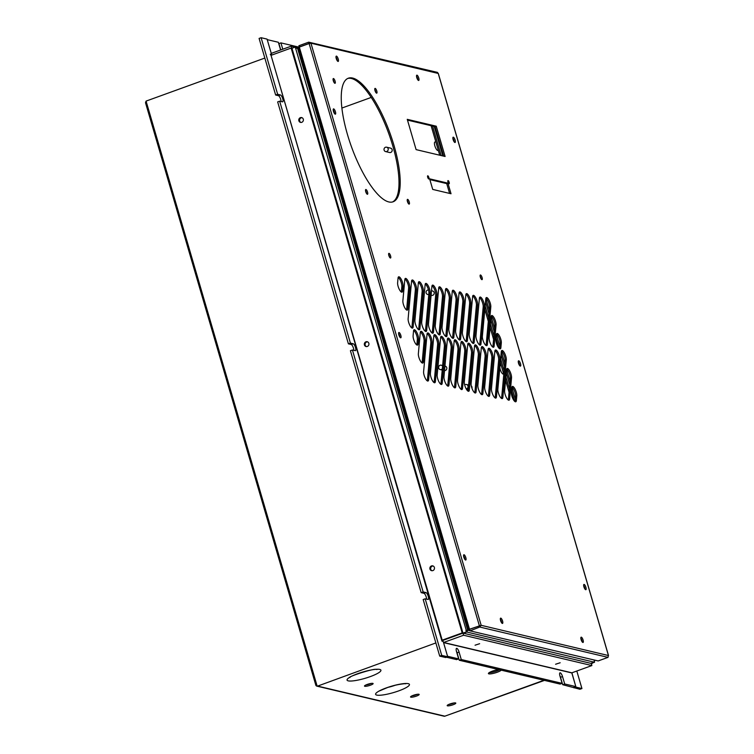 <?xml version="1.0" encoding="UTF-8"?>
<svg xmlns="http://www.w3.org/2000/svg" width="754" height="754" viewBox="0 0 754 754"><rect width="100%" height="100%" fill="white"/><g stroke="black" fill="none" stroke-linecap="round" stroke-linejoin="round"><path stroke-width="1.13" d="M298.471 47.031L280.931 42.884L278.923 43.609L280.78 49.953M280.611 50.009A3.647 1.131 70.1 0 1 280.516 49.679L278.349 42.271L267.227 39.642L271.289 53.374L291.327 46.126L291.949 48.247L291.148 48.058L462.183 632.926L442.202 640.165L271.035 55.325L441.665 640.099L441.976 641.154L443.201 641.447L447.697 656.8L445.689 657.526L439.714 656.121L423.173 599.524L425.181 598.799L441.721 655.386L439.714 656.121M282.788 49.227L280.931 42.884M298.443 47.577L295.747 47.172L296.068 48.275L295.766 47.163L297.396 48.124M441.844 640.702L462.975 633.115L291.949 48.247L295.257 47.05L291.327 46.126M573.803 687.328L575.811 686.602L564.689 683.972L562.682 684.698L579.93 689.269L581.937 688.543L576.81 671.013M571.768 672.775L575.971 687.13L573.964 687.855M575.971 687.13L581.937 688.543M591.372 663.878L591.918 663.2M575.811 686.602L571.89 672.804L443.616 642.474L463.597 635.236L462.975 633.115L592.041 663.633M479.638 643.709L475.058 645.207L479.638 643.709M560.165 662.757L555.585 664.246L560.165 662.757M459.243 660.24L461.25 659.514L562.107 683.36L560.099 684.085L459.243 660.24L457.075 652.832A3.647 1.131 70.1 0 0 456.358 651.004M461.25 659.514L459.082 652.097A3.647 1.131 70.1 0 0 456.538 648.365A3.647 1.131 70.1 0 0 456.49 651.484L458.658 658.902L447.537 656.272L443.55 642.615L571.824 672.945M562.682 684.698L560.514 677.29A3.647 1.131 70.1 0 0 559.807 675.461M564.689 683.972L562.522 676.564A3.647 1.131 70.1 0 0 559.986 672.822A3.647 1.131 70.1 0 0 559.939 675.952L562.107 683.36M446.509 657.234L456.651 659.627L458.658 658.902M462.183 632.926L442.994 640.353A2.356 2.196 -76.7 0 0 441.957 641.117M590.768 663.332L594.567 662.238L591.249 663.445L591.871 665.565L571.89 672.804M463.597 635.236L591.871 665.565M303.287 119.189A2.469 2.3 -76.7 0 0 299.404 118.35A2.469 2.3 -76.7 0 0 300.516 122.393A2.469 2.3 -76.7 0 0 303.287 119.189M302.043 117.718A2.469 2.3 -76.7 0 0 300.921 122.45M368.838 343.334A2.469 2.3 -76.7 0 0 364.955 342.495A2.469 2.3 -76.7 0 0 366.058 346.538A2.469 2.3 -76.7 0 0 368.838 343.334M367.584 341.854A2.469 2.3 -76.7 0 0 366.463 346.595M434.379 567.47A2.469 2.3 -76.7 0 0 430.496 566.631A2.469 2.3 -76.7 0 0 431.599 570.674A2.469 2.3 -76.7 0 0 434.379 567.47M433.126 566A2.469 2.3 -76.7 0 0 432.004 570.731M279.659 101.177L350.403 343.108L348.395 343.833L277.651 101.903L279.659 101.177L282.448 101.828A3.647 1.131 70.1 0 0 282.684 101.828A3.647 1.131 70.1 0 0 282.627 98.35A3.647 1.131 70.1 0 0 280.431 94.947L277.651 94.288L261.101 37.7L259.093 38.426L275.644 95.023L277.651 94.288M281.072 101.507A3.647 1.131 70.1 0 0 280.158 97.907A3.647 1.131 70.1 0 0 278.424 95.673L275.644 95.023M352.42 349.988L423.164 591.918L421.156 592.644L350.412 350.714L352.42 349.988L355.209 350.648A3.647 1.131 70.1 0 0 355.445 350.638A3.647 1.131 70.1 0 0 355.388 347.16A3.647 1.131 70.1 0 0 353.192 343.758L350.403 343.108M353.833 350.318A3.647 1.131 70.1 0 0 352.919 346.717A3.647 1.131 70.1 0 0 351.185 344.493L348.395 343.833M426.585 599.128A3.647 1.131 70.1 0 0 425.68 595.528A3.647 1.131 70.1 0 0 423.946 593.304L421.156 592.644M425.181 598.799L427.961 599.458A3.647 1.131 70.1 0 0 428.197 599.449A3.647 1.131 70.1 0 0 428.14 595.971A3.647 1.131 70.1 0 0 425.953 592.578L423.164 591.918M261.101 37.7L267.067 39.114L271.563 54.467L270.516 54.844M441.721 655.386L447.697 656.8M271.563 54.467L270.328 54.175L271.035 55.325M271.176 55.296L291.148 48.058M480.534 274.993A2.469 0.763 70.1 0 0 480.373 274.993A2.469 0.763 70.1 0 0 480.411 277.349A2.469 0.763 70.1 0 0 481.9 279.649A2.469 0.763 70.1 0 0 482.06 279.64A2.469 0.763 70.1 0 0 482.013 277.293A2.469 0.763 70.1 0 0 480.534 274.993M389.026 253.353A2.469 0.763 70.1 0 0 388.866 253.363A2.469 0.763 70.1 0 0 388.904 255.71A2.469 0.763 70.1 0 0 390.383 258.009A2.469 0.763 70.1 0 0 390.544 258.009A2.469 0.763 70.1 0 0 390.506 255.653A2.469 0.763 70.1 0 0 389.026 253.353M428.875 177.529A1.687 0.528 70.1 0 0 427.707 175.805A1.687 0.528 70.1 0 0 427.678 177.247A1.687 0.528 70.1 0 0 428.856 178.971A1.687 0.528 70.1 0 0 428.875 177.529M449.167 182.327A1.687 0.528 70.1 0 0 447.999 180.602A1.687 0.528 70.1 0 0 447.97 182.044A1.687 0.528 70.1 0 0 449.148 183.769A1.687 0.528 70.1 0 0 449.167 182.327M400.826 335.379A2.809 0.877 70.1 0 0 398.875 332.505A2.809 0.877 70.1 0 0 398.838 334.917A2.809 0.877 70.1 0 0 400.789 337.792A2.809 0.877 70.1 0 0 400.826 335.379M399.874 337.161A2.809 0.877 70.1 0 0 399.62 335.822A2.809 0.877 70.1 0 0 398.583 333.57M520.505 363.682A2.809 0.877 70.1 0 0 518.554 360.808A2.809 0.877 70.1 0 0 518.516 363.211A2.809 0.877 70.1 0 0 520.467 366.086A2.809 0.877 70.1 0 0 520.505 363.682M519.563 365.454A2.809 0.877 70.1 0 0 519.299 364.116A2.809 0.877 70.1 0 0 518.262 361.873M495.001 350.591A5.617 1.744 -109.9 0 1 498.168 356.19A5.617 1.744 -109.9 0 1 498.677 359.799L495.246 397.311A5.617 1.744 -109.9 0 1 495.124 397.933M499.374 355.756A5.617 1.744 -109.9 0 1 499.883 359.356L496.452 396.877A5.617 1.744 -109.9 0 1 495.859 398.084A5.617 1.744 -109.9 0 1 492.928 394.898A5.617 1.744 -109.9 0 1 491.448 388.725L494.878 351.213A5.617 1.744 -109.9 0 1 495.463 350.007A5.617 1.744 -109.9 0 1 499.374 355.756M488.215 348.885A5.617 1.744 -109.9 0 1 491.382 354.484A5.617 1.744 -109.9 0 1 491.891 358.093L488.46 395.614A5.617 1.744 -109.9 0 1 488.338 396.227M492.588 354.05A5.617 1.744 -109.9 0 1 493.097 357.66L489.666 395.171A5.617 1.744 -109.9 0 1 489.082 396.378A5.617 1.744 -109.9 0 1 486.141 393.192A5.617 1.744 -109.9 0 1 484.662 387.019L488.092 349.507A5.617 1.744 -109.9 0 1 488.686 348.301A5.617 1.744 -109.9 0 1 492.588 354.05M481.429 347.179A5.617 1.744 -109.9 0 1 484.596 352.778A5.617 1.744 -109.9 0 1 485.114 356.388L481.674 393.908A5.617 1.744 -109.9 0 1 481.561 394.521M485.802 352.344A5.617 1.744 -109.9 0 1 486.311 355.954L482.88 393.465A5.617 1.744 -109.9 0 1 482.296 394.672A5.617 1.744 -109.9 0 1 479.365 391.486A5.617 1.744 -109.9 0 1 477.876 385.313L481.316 347.801A5.617 1.744 -109.9 0 1 481.9 346.595A5.617 1.744 -109.9 0 1 485.802 352.344M474.643 345.473A5.617 1.744 -109.9 0 1 477.81 351.072A5.617 1.744 -109.9 0 1 478.328 354.682L474.897 392.203A5.617 1.744 -109.9 0 1 474.775 392.815M479.016 350.638A5.617 1.744 -109.9 0 1 479.535 354.248L476.094 391.76A5.617 1.744 -109.9 0 1 475.51 392.966A5.617 1.744 -109.9 0 1 472.579 389.78A5.617 1.744 -109.9 0 1 471.099 383.607L474.53 346.095A5.617 1.744 -109.9 0 1 475.114 344.889A5.617 1.744 -109.9 0 1 479.016 350.638M467.866 343.767A5.617 1.744 -109.9 0 1 471.033 349.366A5.617 1.744 -109.9 0 1 471.542 352.976L468.111 390.497A5.617 1.744 -109.9 0 1 467.989 391.109M472.24 348.932A5.617 1.744 -109.9 0 1 472.749 352.542L469.318 390.054A5.617 1.744 -109.9 0 1 468.724 391.26A5.617 1.744 -109.9 0 1 465.793 388.074A5.617 1.744 -109.9 0 1 464.313 381.901L467.744 344.389A5.617 1.744 -109.9 0 1 468.328 343.183A5.617 1.744 -109.9 0 1 472.24 348.932M461.08 342.062A5.617 1.744 -109.9 0 1 464.247 347.669A5.617 1.744 -109.9 0 1 464.756 351.27L461.325 388.791A5.617 1.744 -109.9 0 1 461.203 389.403M465.454 347.226A5.617 1.744 -109.9 0 1 465.963 350.836L462.532 388.348A5.617 1.744 -109.9 0 1 461.948 389.554A5.617 1.744 -109.9 0 1 459.007 386.368A5.617 1.744 -109.9 0 1 457.527 380.204L460.958 342.684A5.617 1.744 -109.9 0 1 461.552 341.477A5.617 1.744 -109.9 0 1 465.454 347.226M454.294 340.356A5.617 1.744 -109.9 0 1 457.461 345.963A5.617 1.744 -109.9 0 1 457.97 349.564L454.539 387.085A5.617 1.744 -109.9 0 1 454.426 387.697M458.668 345.521A5.617 1.744 -109.9 0 1 459.177 349.13L455.746 386.651A5.617 1.744 -109.9 0 1 455.162 387.848A5.617 1.744 -109.9 0 1 452.23 384.663A5.617 1.744 -109.9 0 1 450.741 378.499L454.181 340.978A5.617 1.744 -109.9 0 1 454.766 339.771A5.617 1.744 -109.9 0 1 458.668 345.521M447.508 338.65A5.617 1.744 -109.9 0 1 450.675 344.258A5.617 1.744 -109.9 0 1 451.194 347.858L447.763 385.379A5.617 1.744 -109.9 0 1 447.64 385.991M451.882 343.815A5.617 1.744 -109.9 0 1 452.4 347.424L448.96 384.945A5.617 1.744 -109.9 0 1 448.376 386.142A5.617 1.744 -109.9 0 1 445.444 382.957A5.617 1.744 -109.9 0 1 443.965 376.793L447.395 339.272A5.617 1.744 -109.9 0 1 447.98 338.065A5.617 1.744 -109.9 0 1 451.882 343.815M440.732 336.944A5.617 1.744 -109.9 0 1 443.899 342.552A5.617 1.744 -109.9 0 1 444.408 346.152L440.977 383.673A5.617 1.744 -109.9 0 1 440.854 384.295M445.096 342.109A5.617 1.744 -109.9 0 1 445.614 345.718L442.183 383.239A5.617 1.744 -109.9 0 1 441.59 384.446A5.617 1.744 -109.9 0 1 438.658 381.251A5.617 1.744 -109.9 0 1 437.179 375.087L440.609 337.566A5.617 1.744 -109.9 0 1 441.194 336.359A5.617 1.744 -109.9 0 1 445.096 342.109M433.946 335.238A5.617 1.744 -109.9 0 1 437.113 340.846A5.617 1.744 -109.9 0 1 437.622 344.446L434.191 381.967A5.617 1.744 -109.9 0 1 434.068 382.589M438.319 340.403A5.617 1.744 -109.9 0 1 438.828 344.012L435.397 381.533A5.617 1.744 -109.9 0 1 434.804 382.74A5.617 1.744 -109.9 0 1 431.872 379.545A5.617 1.744 -109.9 0 1 430.393 373.381L433.823 335.86A5.617 1.744 -109.9 0 1 434.417 334.653A5.617 1.744 -109.9 0 1 438.319 340.403M511.919 387.028A5.617 1.744 -109.9 0 1 515.086 392.627A5.617 1.744 -109.9 0 1 515.595 396.236L515.161 401.005A5.617 1.744 -109.9 0 1 515.039 401.628M516.292 392.193A5.617 1.744 -109.9 0 1 516.801 395.803L516.367 400.572A5.617 1.744 -109.9 0 1 515.774 401.778A5.617 1.744 -109.9 0 1 512.843 398.593A5.617 1.744 -109.9 0 1 511.363 392.419L511.796 387.65A5.617 1.744 -109.9 0 1 512.381 386.444A5.617 1.744 -109.9 0 1 516.292 392.193M506.66 369.064A5.617 1.744 -109.9 0 1 509.827 374.663A5.617 1.744 -109.9 0 1 510.345 378.263L508.403 399.413A5.617 1.744 -109.9 0 1 508.29 400.035M511.033 374.229A5.617 1.744 -109.9 0 1 511.542 377.829L509.61 398.979A5.617 1.744 -109.9 0 1 509.025 400.186A5.617 1.744 -109.9 0 1 506.094 396.99A5.617 1.744 -109.9 0 1 504.605 390.826L506.547 369.677A5.617 1.744 -109.9 0 1 507.131 368.47A5.617 1.744 -109.9 0 1 511.033 374.229M501.41 351.091A5.617 1.744 -109.9 0 1 504.577 356.689A5.617 1.744 -109.9 0 1 505.086 360.299L501.655 397.82A5.617 1.744 -109.9 0 1 501.533 398.432M505.783 356.256A5.617 1.744 -109.9 0 1 506.292 359.865L502.861 397.377A5.617 1.744 -109.9 0 1 502.268 398.583A5.617 1.744 -109.9 0 1 499.336 395.398A5.617 1.744 -109.9 0 1 497.857 389.224L501.287 351.713A5.617 1.744 -109.9 0 1 501.872 350.506A5.617 1.744 -109.9 0 1 505.783 356.256M413.654 330.346A5.617 1.744 -109.9 0 1 416.821 335.945A5.617 1.744 -109.9 0 1 417.339 339.554L416.896 344.324A5.617 1.744 -109.9 0 1 416.783 344.946M418.027 335.511A5.617 1.744 -109.9 0 1 418.536 339.112L418.102 343.89A5.617 1.744 -109.9 0 1 417.518 345.096A5.617 1.744 -109.9 0 1 414.587 341.901A5.617 1.744 -109.9 0 1 413.098 335.737L413.541 330.959A5.617 1.744 -109.9 0 1 414.125 329.752A5.617 1.744 -109.9 0 1 418.027 335.511M420.412 331.939A5.617 1.744 -109.9 0 1 423.578 337.538A5.617 1.744 -109.9 0 1 424.087 341.147L422.155 362.297A5.617 1.744 -109.9 0 1 422.033 362.91M424.785 337.104A5.617 1.744 -109.9 0 1 425.294 340.714L423.362 361.854A5.617 1.744 -109.9 0 1 422.768 363.06A5.617 1.744 -109.9 0 1 419.837 359.875A5.617 1.744 -109.9 0 1 418.357 353.701L420.289 332.561A5.617 1.744 -109.9 0 1 420.873 331.355A5.617 1.744 -109.9 0 1 424.785 337.104M427.16 333.541A5.617 1.744 -109.9 0 1 430.327 339.14A5.617 1.744 -109.9 0 1 430.836 342.74L427.405 380.261A5.617 1.744 -109.9 0 1 427.292 380.883M431.533 338.706A5.617 1.744 -109.9 0 1 432.042 342.307L428.611 379.827A5.617 1.744 -109.9 0 1 428.027 381.034A5.617 1.744 -109.9 0 1 425.086 377.839A5.617 1.744 -109.9 0 1 423.607 371.675L427.037 334.154A5.617 1.744 -109.9 0 1 427.631 332.948A5.617 1.744 -109.9 0 1 431.533 338.706M479.516 297.651A5.617 1.744 -109.9 0 1 482.683 303.249A5.617 1.744 -109.9 0 1 483.201 306.859L479.761 344.38A5.617 1.744 -109.9 0 1 479.648 344.993M483.889 302.816A5.617 1.744 -109.9 0 1 484.398 306.426L480.967 343.937A5.617 1.744 -109.9 0 1 480.383 345.144A5.617 1.744 -109.9 0 1 477.452 341.958A5.617 1.744 -109.9 0 1 475.962 335.784L479.403 298.273A5.617 1.744 -109.9 0 1 479.987 297.067A5.617 1.744 -109.9 0 1 483.889 302.816M472.73 295.945A5.617 1.744 -109.9 0 1 475.906 301.543A5.617 1.744 -109.9 0 1 476.415 305.153L472.984 342.674A5.617 1.744 -109.9 0 1 472.862 343.287M477.103 301.11A5.617 1.744 -109.9 0 1 477.621 304.72L474.181 342.231A5.617 1.744 -109.9 0 1 473.597 343.438A5.617 1.744 -109.9 0 1 470.666 340.252A5.617 1.744 -109.9 0 1 469.186 334.079L472.617 296.567A5.617 1.744 -109.9 0 1 473.201 295.361A5.617 1.744 -109.9 0 1 477.103 301.11M465.953 294.239A5.617 1.744 -109.9 0 1 469.12 299.838A5.617 1.744 -109.9 0 1 469.629 303.447L466.198 340.968A5.617 1.744 -109.9 0 1 466.076 341.581M470.326 299.404A5.617 1.744 -109.9 0 1 470.835 303.014L467.405 340.525A5.617 1.744 -109.9 0 1 466.811 341.732A5.617 1.744 -109.9 0 1 463.88 338.546A5.617 1.744 -109.9 0 1 462.4 332.373L465.831 294.861A5.617 1.744 -109.9 0 1 466.415 293.655A5.617 1.744 -109.9 0 1 470.326 299.404M459.167 292.533A5.617 1.744 -109.9 0 1 462.334 298.141A5.617 1.744 -109.9 0 1 462.843 301.741L459.412 339.262A5.617 1.744 -109.9 0 1 459.29 339.875M463.54 297.698A5.617 1.744 -109.9 0 1 464.049 301.308L460.619 338.819A5.617 1.744 -109.9 0 1 460.034 340.026A5.617 1.744 -109.9 0 1 457.094 336.84A5.617 1.744 -109.9 0 1 455.614 330.676L459.045 293.155A5.617 1.744 -109.9 0 1 459.638 291.949A5.617 1.744 -109.9 0 1 463.54 297.698M452.381 290.827A5.617 1.744 -109.9 0 1 455.548 296.435A5.617 1.744 -109.9 0 1 456.066 300.035L452.626 337.556A5.617 1.744 -109.9 0 1 452.513 338.169M456.754 295.992A5.617 1.744 -109.9 0 1 457.263 299.602L453.833 337.123A5.617 1.744 -109.9 0 1 453.248 338.32A5.617 1.744 -109.9 0 1 450.317 335.134A5.617 1.744 -109.9 0 1 448.828 328.97L452.268 291.449A5.617 1.744 -109.9 0 1 452.852 290.243A5.617 1.744 -109.9 0 1 456.754 295.992M445.595 289.121A5.617 1.744 -109.9 0 1 448.762 294.729A5.617 1.744 -109.9 0 1 449.28 298.33L445.85 335.85A5.617 1.744 -109.9 0 1 445.727 336.473M449.968 294.286A5.617 1.744 -109.9 0 1 450.487 297.896L447.047 335.417A5.617 1.744 -109.9 0 1 446.462 336.623A5.617 1.744 -109.9 0 1 443.531 333.428A5.617 1.744 -109.9 0 1 442.051 327.264L445.482 289.743A5.617 1.744 -109.9 0 1 446.066 288.537A5.617 1.744 -109.9 0 1 449.968 294.286M438.819 287.415A5.617 1.744 -109.9 0 1 441.985 293.023A5.617 1.744 -109.9 0 1 442.494 296.624L439.064 334.145A5.617 1.744 -109.9 0 1 438.941 334.767M443.192 292.58A5.617 1.744 -109.9 0 1 443.701 296.19L440.27 333.711A5.617 1.744 -109.9 0 1 439.676 334.917A5.617 1.744 -109.9 0 1 436.745 331.722A5.617 1.744 -109.9 0 1 435.265 325.558L438.696 288.037A5.617 1.744 -109.9 0 1 439.28 286.831A5.617 1.744 -109.9 0 1 443.192 292.58M432.033 285.719A5.617 1.744 -109.9 0 1 435.199 291.317A5.617 1.744 -109.9 0 1 435.708 294.918L432.278 332.439A5.617 1.744 -109.9 0 1 432.155 333.061M436.406 290.874A5.617 1.744 -109.9 0 1 436.915 294.484L433.484 332.005A5.617 1.744 -109.9 0 1 432.9 333.211A5.617 1.744 -109.9 0 1 429.959 330.016A5.617 1.744 -109.9 0 1 428.479 323.852L431.91 286.332A5.617 1.744 -109.9 0 1 432.504 285.125A5.617 1.744 -109.9 0 1 436.406 290.874M425.247 284.013A5.617 1.744 -109.9 0 1 428.413 289.611A5.617 1.744 -109.9 0 1 428.922 293.212L425.492 330.733A5.617 1.744 -109.9 0 1 425.379 331.355M429.62 289.178A5.617 1.744 -109.9 0 1 430.129 292.778L426.698 330.299A5.617 1.744 -109.9 0 1 426.114 331.506A5.617 1.744 -109.9 0 1 423.183 328.31A5.617 1.744 -109.9 0 1 421.693 322.147L425.133 284.626A5.617 1.744 -109.9 0 1 425.718 283.419A5.617 1.744 -109.9 0 1 429.62 289.178M418.461 282.307A5.617 1.744 -109.9 0 1 421.627 287.905A5.617 1.744 -109.9 0 1 422.146 291.506L418.715 329.027A5.617 1.744 -109.9 0 1 418.593 329.649M422.834 287.472A5.617 1.744 -109.9 0 1 423.352 291.072L419.912 328.593A5.617 1.744 -109.9 0 1 419.328 329.8A5.617 1.744 -109.9 0 1 416.397 326.605A5.617 1.744 -109.9 0 1 414.917 320.441L418.347 282.92A5.617 1.744 -109.9 0 1 418.932 281.713A5.617 1.744 -109.9 0 1 422.834 287.472M496.434 334.088A5.617 1.744 -109.9 0 1 499.6 339.686A5.617 1.744 -109.9 0 1 500.119 343.296L499.676 348.075A5.617 1.744 -109.9 0 1 499.563 348.687M500.807 339.253A5.617 1.744 -109.9 0 1 501.316 342.863L500.882 347.632A5.617 1.744 -109.9 0 1 500.298 348.838A5.617 1.744 -109.9 0 1 497.357 345.652A5.617 1.744 -109.9 0 1 495.878 339.479L496.321 334.71A5.617 1.744 -109.9 0 1 496.905 333.504A5.617 1.744 -109.9 0 1 500.807 339.253M491.184 316.124A5.617 1.744 -109.9 0 1 494.351 321.722A5.617 1.744 -109.9 0 1 494.86 325.332L492.928 346.472A5.617 1.744 -109.9 0 1 492.805 347.094M495.557 321.289A5.617 1.744 -109.9 0 1 496.066 324.889L494.134 346.039A5.617 1.744 -109.9 0 1 493.54 347.245A5.617 1.744 -109.9 0 1 490.609 344.05A5.617 1.744 -109.9 0 1 489.129 337.886L491.061 316.737A5.617 1.744 -109.9 0 1 491.646 315.53A5.617 1.744 -109.9 0 1 495.557 321.289M485.925 298.15A5.617 1.744 -109.9 0 1 489.092 303.758A5.617 1.744 -109.9 0 1 489.61 307.359L486.17 344.88A5.617 1.744 -109.9 0 1 486.057 345.492M490.298 303.315A5.617 1.744 -109.9 0 1 490.807 306.925L487.376 344.446A5.617 1.744 -109.9 0 1 486.792 345.643A5.617 1.744 -109.9 0 1 483.861 342.457A5.617 1.744 -109.9 0 1 482.372 336.293L485.812 298.772A5.617 1.744 -109.9 0 1 486.396 297.566A5.617 1.744 -109.9 0 1 490.298 303.315M398.178 277.406A5.617 1.744 -109.9 0 1 401.345 283.004A5.617 1.744 -109.9 0 1 401.854 286.614L401.42 291.383A5.617 1.744 -109.9 0 1 401.298 292.005M402.551 282.571A5.617 1.744 -109.9 0 1 403.06 286.171L402.627 290.95A5.617 1.744 -109.9 0 1 402.033 292.156A5.617 1.744 -109.9 0 1 399.102 288.971A5.617 1.744 -109.9 0 1 397.622 282.797L398.055 278.028A5.617 1.744 -109.9 0 1 398.649 276.822A5.617 1.744 -109.9 0 1 402.551 282.571M404.926 278.999A5.617 1.744 -109.9 0 1 408.093 284.607A5.617 1.744 -109.9 0 1 408.611 288.207L406.67 309.357A5.617 1.744 -109.9 0 1 406.557 309.969M409.299 284.164A5.617 1.744 -109.9 0 1 409.808 287.774L407.876 308.914A5.617 1.744 -109.9 0 1 407.292 310.12A5.617 1.744 -109.9 0 1 404.361 306.935A5.617 1.744 -109.9 0 1 402.872 300.771L404.813 279.621A5.617 1.744 -109.9 0 1 405.398 278.414A5.617 1.744 -109.9 0 1 409.299 284.164M411.684 280.601A5.617 1.744 -109.9 0 1 414.851 286.2A5.617 1.744 -109.9 0 1 415.36 289.809L411.929 327.321A5.617 1.744 -109.9 0 1 411.807 327.943M416.048 285.766A5.617 1.744 -109.9 0 1 416.566 289.366L413.135 326.887A5.617 1.744 -109.9 0 1 412.542 328.094A5.617 1.744 -109.9 0 1 409.611 324.899A5.617 1.744 -109.9 0 1 408.131 318.735L411.561 281.214A5.617 1.744 -109.9 0 1 412.146 280.007A5.617 1.744 -109.9 0 1 416.048 285.766M374.795 89.622A2.526 0.782 -109.9 0 1 375.577 91.432A2.526 0.782 -109.9 0 1 375.784 92.374M374.992 90.574A2.526 0.782 -109.9 0 1 375.03 88.406A2.526 0.782 -109.9 0 1 376.783 90.998A2.526 0.782 -109.9 0 1 376.755 93.157A2.526 0.782 -109.9 0 1 374.992 90.574M333.089 79.764A2.526 0.782 -109.9 0 1 333.881 81.573A2.526 0.782 -109.9 0 1 334.088 82.516M333.296 80.716A2.526 0.782 -109.9 0 1 333.334 78.548A2.526 0.782 -109.9 0 1 335.087 81.14A2.526 0.782 -109.9 0 1 335.059 83.298A2.526 0.782 -109.9 0 1 333.296 80.716M407.235 200.583A2.526 0.782 -109.9 0 1 408.027 202.392A2.526 0.782 -109.9 0 1 408.234 203.335M407.443 201.535A2.526 0.782 -109.9 0 1 407.48 199.367A2.526 0.782 -109.9 0 1 409.233 201.949A2.526 0.782 -109.9 0 1 409.196 204.117A2.526 0.782 -109.9 0 1 407.443 201.535M365.539 190.724A2.526 0.782 -109.9 0 1 366.331 192.534A2.526 0.782 -109.9 0 1 366.538 193.476M365.747 191.676A2.526 0.782 -109.9 0 1 365.784 189.508A2.526 0.782 -109.9 0 1 367.537 192.091A2.526 0.782 -109.9 0 1 367.5 194.259A2.526 0.782 -109.9 0 1 365.747 191.676M347.745 78.454A65.721 20.415 -109.9 0 1 392.796 145.937A65.721 20.415 -109.9 0 1 392.504 201.978M347.453 134.495A65.721 20.415 -109.9 0 1 348.339 78.209A65.721 20.415 -109.9 0 1 394.003 145.503A65.721 20.415 -109.9 0 1 393.117 201.789A65.721 20.415 -109.9 0 1 347.453 134.495M502.569 621.013A2.809 0.877 70.1 0 0 500.618 618.139A2.809 0.877 70.1 0 0 500.581 620.542A2.809 0.877 70.1 0 0 502.532 623.417A2.809 0.877 70.1 0 0 502.569 621.013M501.627 622.785A2.809 0.877 70.1 0 0 501.363 621.447A2.809 0.877 70.1 0 0 500.326 619.204M583.096 640.052A2.809 0.877 70.1 0 0 581.145 637.177A2.809 0.877 70.1 0 0 581.108 639.581A2.809 0.877 70.1 0 0 583.059 642.455A2.809 0.877 70.1 0 0 583.096 640.052M582.154 641.824A2.809 0.877 70.1 0 0 581.899 640.485A2.809 0.877 70.1 0 0 580.853 638.242M465.812 557.621A2.809 0.877 70.1 0 0 463.861 554.746A2.809 0.877 70.1 0 0 463.823 557.149A2.809 0.877 70.1 0 0 465.774 560.024A2.809 0.877 70.1 0 0 465.812 557.621M464.86 559.393A2.809 0.877 70.1 0 0 464.605 558.054A2.809 0.877 70.1 0 0 463.569 555.811M335.436 111.771A2.809 0.877 70.1 0 0 333.485 108.896A2.809 0.877 70.1 0 0 333.447 111.3A2.809 0.877 70.1 0 0 335.398 114.174A2.809 0.877 70.1 0 0 335.436 111.771M334.493 113.543A2.809 0.877 70.1 0 0 334.229 112.205A2.809 0.877 70.1 0 0 333.193 109.961M585.896 587.291A2.809 0.877 70.1 0 0 583.945 584.416A2.809 0.877 70.1 0 0 583.907 586.819A2.809 0.877 70.1 0 0 585.858 589.703A2.809 0.877 70.1 0 0 585.896 587.291M584.944 589.072A2.809 0.877 70.1 0 0 584.689 587.734A2.809 0.877 70.1 0 0 583.653 585.481M455.114 140.065A2.809 0.877 70.1 0 0 453.163 137.19A2.809 0.877 70.1 0 0 453.126 139.594A2.809 0.877 70.1 0 0 455.077 142.478A2.809 0.877 70.1 0 0 455.114 140.065M454.172 141.846A2.809 0.877 70.1 0 0 453.908 140.508A2.809 0.877 70.1 0 0 452.871 138.255M418.762 78.058A2.809 0.877 70.1 0 0 416.811 75.174A2.809 0.877 70.1 0 0 416.774 77.587A2.809 0.877 70.1 0 0 418.724 80.461A2.809 0.877 70.1 0 0 418.762 78.058M417.81 79.83A2.809 0.877 70.1 0 0 417.556 78.491A2.809 0.877 70.1 0 0 416.51 76.248M338.235 59.01A2.809 0.877 70.1 0 0 336.284 56.135A2.809 0.877 70.1 0 0 336.246 58.539A2.809 0.877 70.1 0 0 338.197 61.423A2.809 0.877 70.1 0 0 338.235 59.01M337.283 60.791A2.809 0.877 70.1 0 0 337.029 59.453A2.809 0.877 70.1 0 0 335.982 57.2M481.08 278.82A2.469 0.763 70.1 0 0 480.147 276.256M389.564 257.18A2.469 0.763 70.1 0 0 388.64 254.616M443.682 156.144L435.049 126.634L407.48 120.112M449.601 193.41L446.726 183.599L429.855 179.612M436.255 126.201L407.254 119.339L416.104 149.622L445.105 156.483L436.255 126.201L435.049 126.634M451.024 193.75L447.933 183.165L429.629 178.839L432.73 189.424L451.024 193.75M299.385 45.853L298.518 47.719M299.244 47.002L309.083 43.44L308.716 42.167L298.876 45.74L299.442 47.05M438.225 73.449L310.94 43.195L308.716 42.167L437.546 72.412M468.752 629.722L470.411 630.721L479.742 627.036L479.374 625.773L481.165 625.311L479.742 627.036L608.016 657.365L608.403 655.396L438.178 73.279L436.99 72.497M299.329 47.097L469.497 629.232L481.165 625.311L608.469 655.546M434.21 126.436L442.843 155.946M485.519 301.902L489.016 313.834M490.779 319.866L494.266 331.807M496.028 337.83L499.091 348.31M501.005 354.832L504.492 366.774M506.254 372.806L509.751 384.747M511.514 390.77L514.577 401.251M485.849 298.461L489.327 310.365M491.108 316.426L494.586 328.339M496.358 334.399L499.836 346.303M501.335 351.402L504.812 363.305M506.584 369.366L510.062 381.27M511.843 387.339L515.321 399.243M581.928 640.589L581.428 640.476M501.401 621.55L500.892 621.437M468.743 629.826L469.591 629.524M597.668 660.815L469.685 630.768L598.176 660.938L608.016 657.365M469.902 630.608L469.535 629.336L479.94 625.745M481.165 625.311L310.94 43.195L309.121 43.544L479.337 625.66M469.648 629.288L468.686 629.75L469.563 629.43M299.272 47.078L298.405 47.7L468.686 629.75M299.281 47.116L309.121 43.544M446.726 183.599L447.933 183.165M498.592 669.543A6.739 1.282 163.7 0 0 491.731 671.399A6.739 1.282 163.7 0 0 488.413 673.567A6.739 1.282 163.7 0 0 488.856 673.859A6.739 1.282 163.7 0 0 495.435 672.841A6.739 1.282 163.7 0 0 501.221 670.165M372.825 683.369A4.496 0.848 163.7 0 0 367.877 684.217A4.496 0.848 163.7 0 0 364.493 686.083A4.496 0.848 163.7 0 0 364.795 686.281A4.496 0.848 163.7 0 0 369.733 685.433A4.496 0.848 163.7 0 0 373.117 683.567A4.496 0.848 163.7 0 0 372.825 683.369M455.501 702.916A4.496 0.848 163.7 0 0 450.562 703.774A4.496 0.848 163.7 0 0 447.179 705.64A4.496 0.848 163.7 0 0 447.471 705.829A4.496 0.848 163.7 0 0 452.419 704.981A4.496 0.848 163.7 0 0 455.802 703.114A4.496 0.848 163.7 0 0 455.501 702.916M418.875 694.255A4.496 0.848 163.7 0 0 413.927 695.113A4.496 0.848 163.7 0 0 410.544 696.979A4.496 0.848 163.7 0 0 410.845 697.167A4.496 0.848 163.7 0 0 415.784 696.319A4.496 0.848 163.7 0 0 419.167 694.453A4.496 0.848 163.7 0 0 418.875 694.255M499.845 367.462A4.496 1.395 70.1 0 0 500.251 369.469A4.496 1.395 70.1 0 0 503.37 374.069L503.71 373.956M435.793 141.695L434.917 142.006A4.496 1.395 70.1 0 0 434.86 145.861A4.496 1.395 70.1 0 0 437.98 150.461L438.319 150.338M466.217 388.894A2.243 2.092 -76.7 0 0 466.462 384.502A2.243 2.092 -76.7 0 0 464.671 384.955M471.278 385.869A2.243 2.092 103.3 0 1 471.929 388.216M442.57 366.265A2.243 2.092 -76.7 0 0 438.715 368.131A2.243 2.092 -76.7 0 0 442.334 368.791M444.935 366.095L445.218 366.161A2.243 2.092 103.3 0 1 444.53 370.582M384.106 150.112A2.243 2.092 -76.7 0 0 387.641 150.875A2.243 2.092 -76.7 0 0 386.632 147.2A2.243 2.092 -76.7 0 0 384.106 150.112M386.632 147.2L390.61 148.142A2.243 2.092 103.3 0 1 391.618 151.818A2.243 2.092 103.3 0 1 389.573 152.515L385.596 151.573M428.536 290.026A2.243 2.092 -76.7 0 0 426.133 292.967A2.243 2.092 -76.7 0 0 428.828 294.333M431.514 290.724L432.636 290.997A2.243 2.092 103.3 0 1 433.644 294.673A2.243 2.092 103.3 0 1 431.608 295.37L431.099 295.248M387.236 687.573A17.644 3.346 163.7 0 0 376.416 695A17.644 3.346 163.7 0 0 397.82 691.201A17.644 3.346 163.7 0 0 408.64 683.774A17.644 3.346 163.7 0 0 387.236 687.573M378.15 669.25A17.644 3.346 163.7 0 0 354.653 674.868A17.644 3.346 163.7 0 0 349.837 681.041A17.644 3.346 163.7 0 0 373.334 675.424A17.644 3.346 163.7 0 0 378.15 669.25M499.619 669.788A6.739 1.282 -16.3 0 1 489.158 672.662M417.386 694.283A4.496 0.848 -16.3 0 1 411.957 695.876M371.336 683.397A4.496 0.848 -16.3 0 1 365.907 684.981M454.021 702.945A4.496 0.848 -16.3 0 1 448.592 704.538M466.396 630.778L295.653 48.388L297.51 48.143L299.479 51.357M594.086 662.135L590.731 663.322M543.954 680.268L444.851 716.177L543.992 680.278M594.915 660.268L594.058 662.125L466.801 632.031L463.493 633.237L466.764 632.022L467.734 630.193L466.538 630.542M435.869 642.936L317.613 686.093A1.461 1.357 -76.7 0 1 316.868 686.14L444.115 716.225A1.461 1.357 103.3 0 0 444.851 716.177L317.613 686.093M299.432 51.206L297.519 48.077L298.593 48.331M341.882 108.058L371.213 97.426M467.932 627.422L467.687 630.108L466.481 630.551M297.51 48.143L467.687 630.108L465.897 630.57L466.801 632.031M295.653 48.388L295.257 47.05L295.738 47.163M146.069 101.102L317.095 685.97L315.888 685.405L145.503 102.733L146.069 101.102L264.833 58.067M441.853 640.768L466.292 631.918M509.374 388.791L505.887 376.859M504.124 370.827L500.628 358.885M493.898 335.85L490.402 323.918M488.639 317.886L485.152 305.945M441.175 155.55L432.542 126.041M581.654 640.532L581.098 638.619M509.063 392.269L505.566 380.327M503.804 374.295L500.317 362.354M493.578 339.328L490.091 327.387M488.328 321.355L484.831 309.423M439.742 155.211L431.109 125.701M594.171 660.9L594.925 660.193M544.473 680.391L444.888 716.168M316.143 685.669A1.461 1.357 -76.7 0 0 316.868 686.14M469.205 630.542L467.734 630.193L467.98 627.573M501.174 365.313L500.307 365.624A4.496 1.395 70.1 0 0 499.987 365.963M457.075 652.832L459.082 652.097M560.514 677.29L562.522 676.564M278.424 95.673L280.431 94.947M351.185 344.493L353.192 343.758M423.946 593.304L425.953 592.578M499.883 359.356L498.677 359.799M493.097 357.66L491.891 358.093M486.311 355.954L485.114 356.388M479.535 354.248L478.328 354.682M472.749 352.542L471.542 352.976M465.963 350.836L464.756 351.27M459.177 349.13L457.97 349.564M452.4 347.424L451.194 347.858M445.614 345.718L444.408 346.152M438.828 344.012L437.622 344.446M516.801 395.803L515.595 396.236M511.542 377.829L510.345 378.263M506.292 359.865L505.086 360.299M418.536 339.112L417.339 339.554M425.294 340.714L424.087 341.147M432.042 342.307L430.836 342.74M484.398 306.426L483.201 306.859M477.621 304.72L476.415 305.153M470.835 303.014L469.629 303.447M464.049 301.308L462.843 301.741M457.263 299.602L456.066 300.035M450.487 297.896L449.28 298.33M443.701 296.19L442.494 296.624M436.915 294.484L435.708 294.918M430.129 292.778L428.922 293.212M423.352 291.072L422.146 291.506M501.316 342.863L500.119 343.296M496.066 324.889L494.86 325.332M490.807 306.925L489.61 307.359M403.06 286.171L401.854 286.614M409.808 287.774L408.611 288.207M416.566 289.366L415.36 289.809M413.135 326.887L411.929 327.321M407.876 308.914L406.67 309.357M402.627 290.95L401.42 291.383M487.376 344.446L486.17 344.88M494.134 346.039L492.928 346.472M500.882 347.632L499.676 348.075M419.912 328.593L418.715 329.027M426.698 330.299L425.492 330.733M433.484 332.005L432.278 332.439M440.27 333.711L439.064 334.145M447.047 335.417L445.85 335.85M453.833 337.123L452.626 337.556M460.619 338.819L459.412 339.262M467.405 340.525L466.198 340.968M474.181 342.231L472.984 342.674M480.967 343.937L479.761 344.38M428.611 379.827L427.405 380.261M423.362 361.854L422.155 362.297M418.102 343.89L416.896 344.324M502.861 397.377L501.655 397.82M509.61 398.979L508.403 399.413M516.367 400.572L515.161 401.005M435.397 381.533L434.191 381.967M442.183 383.239L440.977 383.673M448.96 384.945L447.763 385.379M455.746 386.651L454.539 387.085M462.532 388.348L461.325 388.791M469.318 390.054L468.111 390.497M476.094 391.76L474.897 392.203M482.88 393.465L481.674 393.908M489.666 395.171L488.46 395.614M496.452 396.877L495.246 397.311M388.187 687.318A12.356 2.337 163.7 0 0 394.71 685.433A12.356 2.337 163.7 0 0 395.068 685.311M359.649 673.086A12.356 2.337 163.7 0 0 366.538 671.069M608.497 655.462L438.272 73.345M466.321 389.083L468.196 389.526M440.213 369.592L442.221 370.063M427.622 294.428L428.79 294.701M378.828 691.182L387.471 687.563C396.623 684.151 406.943 683.341 405.699 683.793L405.03 683.52M350.299 676.941L349.875 677.535C346.425 677.233 374.992 667.714 376.614 669.514L376.991 669.505M441.241 365.219L442.636 365.549M466.462 384.502L468.611 385.011"/></g></svg>
